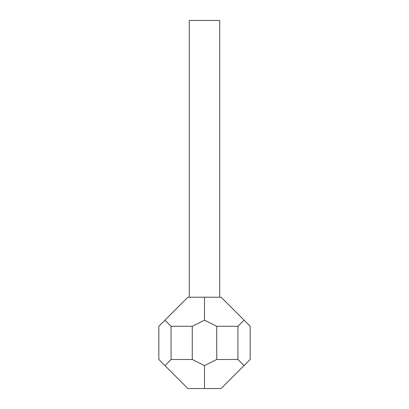 <?xml version="1.0" encoding="UTF-8"?>
<svg xmlns="http://www.w3.org/2000/svg" width="409" height="409" viewBox="0 0 409 409"><rect width="100%" height="100%" fill="white"/><g stroke="black" fill="none" stroke-linecap="round" stroke-linejoin="round"><path stroke-width="0.61" d="M189.28 297.215L189.28 20.45L219.72 20.45L219.72 297.215M171.069 359.491L192.266 359.491L204.5 365.605L216.734 359.491L237.931 359.491L237.931 326.28L244.05 320.16L250.165 326.28L250.165 359.491L221.105 388.55L187.895 388.55L164.95 365.605L171.069 359.491L171.069 326.28L192.266 326.28L204.5 320.16L216.734 326.28L237.931 326.28M216.734 359.491L216.734 326.28M192.266 359.491L192.266 326.28M164.95 365.605L158.835 359.491L158.835 326.28L164.95 320.16L171.069 326.28M204.5 365.605L204.5 388.55M237.931 359.491L244.05 365.605M244.05 320.16L221.105 297.215L187.895 297.215L164.95 320.16M204.5 320.16L204.5 297.215"/></g></svg>

